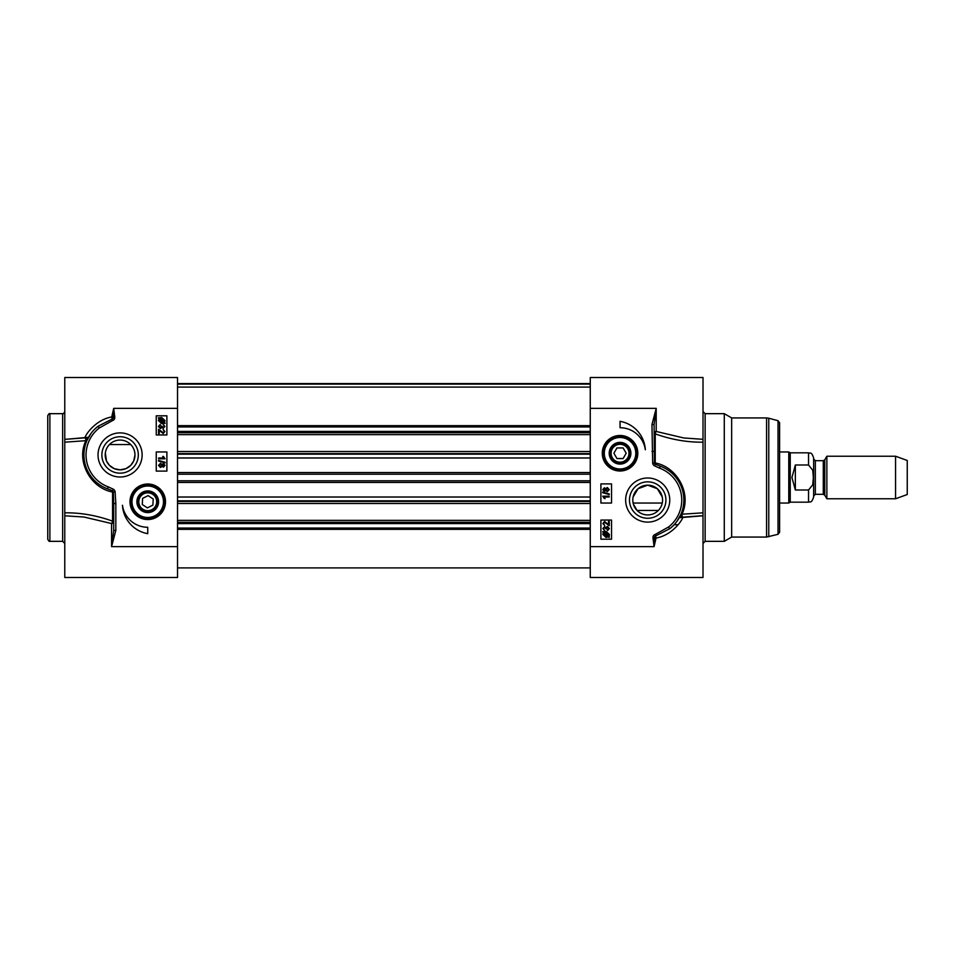<?xml version="1.0" encoding="UTF-8"?>
<svg xmlns="http://www.w3.org/2000/svg" width="955" height="955" viewBox="0 0 955 955"><rect width="100%" height="100%" fill="white"/><g stroke="black" fill="none" stroke-linecap="round" stroke-linejoin="round"><path stroke-width="1.43" d="M47.75 523.436L47.75 520.797M47.75 477.5L47.75 539.193C48.586 541.008 49.302 541.724 49.875 541.33L49.875 413.67C49.302 413.276 48.586 413.993 47.75 415.807L47.75 477.5M47.75 508.538L47.75 506.293M47.75 482.764L47.75 481.583M47.75 461.361L47.75 454.914M47.75 494.272L47.75 493.055M47.75 470.158L47.75 469.06M177.523 408.358L113.705 408.358L111.735 416.977L112.165 419.054A1.54 1.54 0 0 0 113.251 417.335L114.767 417.084L113.705 408.358L113.251 417.335L111.735 416.977C96.443 419.46 85.914 433.749 84.876 437.844A2.125 2.017 23.2 0 1 86.833 440.709L85.866 440.685C75.72 461.695 91.035 488.268 112.559 492.016L112.559 521.132A2.125 0.764 -70.3 0 1 111.58 523.543A2.125 1.588 180 0 0 113.705 521.955A2.125 0.931 0 0 0 112.559 521.132C96.371 515.366 80.435 512.608 64.773 512.823L64.773 577.489L177.523 577.489L177.523 377.512L64.773 377.512L64.773 442.177L85.866 440.685A2.125 0.943 81.2 0 0 84.876 437.844L67.005 439.205L88.529 437.271M64.773 512.823L64.773 442.177M112.583 420.534L112.165 419.054L98.079 426.252A36.171 36.171 0 0 0 107.509 488.853L112.499 490.763A2.125 0.919 -77.2 0 1 112.559 492.016L115.113 491.944A3.557 3.557 0 0 0 113.418 489.247L108.237 486.859A34.034 34.034 0 0 1 99.368 427.936L112.583 420.534A3.08 3.08 0 0 0 114.767 417.084M108.237 486.859L107.497 488.853L103.916 487.301M113.705 503.583L113.705 530.443L115.83 530.443L115.83 503.583L113.705 503.583L113.347 492.112A1.779 1.779 0 0 0 112.499 490.763L113.418 489.247M94.7 429.189L98.067 426.24L99.368 427.936M113.705 530.443L111.58 546.642L115.83 530.443M86.833 440.709L90.988 433.475M64.773 515.796L83.98 517.025L111.58 523.543L111.58 546.642L177.523 546.642M165.501 501.757A17.751 17.751 0 0 0 145.088 484.197A17.751 17.751 0 0 0 130.775 506.998A17.751 17.751 0 0 0 165.501 501.757M142.14 454.95A22.049 22.049 0 0 0 109.061 435.85A22.049 22.049 0 0 0 109.061 474.05A22.049 22.049 0 0 0 142.14 454.95M147.739 533.666A30.632 30.632 0 0 1 122.455 505.243A25.534 25.534 0 0 0 147.739 527.279L147.739 533.666M156.25 434.955L156.25 415.807L166.886 415.807L166.886 434.955L156.25 434.955M156.25 471.113L156.25 451.966L166.886 451.966L166.886 471.113L156.25 471.113M163.4 463.521L165.048 465.36L163.389 467.21L162.099 466.267L160.464 467.473L158.53 465.372L160.488 463.271L162.099 464.488L163.4 463.521M163.436 464.333L164.403 465.372L163.389 466.398L162.41 465.372L163.436 464.333M160.488 464.07L161.765 465.348L160.452 466.661L159.175 465.372L160.488 464.07M165.131 462.28L165.131 462.912L158.53 461.062L158.53 460.429L165.131 462.28M158.637 458.006L163.627 458.006L162.684 456.442L163.448 456.442L165.048 458.794L158.637 458.794L158.637 458.006M158.518 433.498L158.518 429.284L163.174 432.675L164.272 431.481L163.078 429.428L164.929 431.493L163.15 433.486L159.27 430.371L159.27 433.498L158.518 433.498M160.309 425.214L159.055 426.467L160.392 427.78L161.538 425.978L163.281 427.494L164.284 426.443L163.269 424.509L164.929 426.431L163.269 428.294L161.98 427.41L160.404 428.604L158.411 426.455L160.213 424.426L160.309 425.214M165.143 423.292L161.705 423.626L158.411 420.606L159.079 418.636L158.255 417.908L161.705 417.526L165.012 420.594L164.32 422.552L165.143 423.292M163.281 422.397L161.681 422.767L159.139 420.582L159.664 419.161L163.281 422.397M163.735 422.026L160.094 418.791L161.717 418.397L164.284 420.594L163.735 422.026M131.48 506.771A17.023 17.023 0 0 1 151.523 485.164A17.023 17.023 0 0 1 160.225 513.324A17.023 17.023 0 0 1 131.48 506.771M137.377 504.956A10.851 10.851 0 0 0 156.441 508.227A10.851 10.851 0 0 0 149.577 491.061A10.851 10.851 0 0 0 137.377 504.956M138.881 506.162A9.896 9.896 0 0 1 148.359 491.885A9.896 9.896 0 0 1 155.987 507.224A9.896 9.896 0 0 1 138.881 506.162M139.74 505.732A8.941 8.941 0 0 1 148.3 492.84A8.941 8.941 0 0 1 155.188 506.687A8.941 8.941 0 0 1 139.74 505.732M147.357 507.881L142.247 504.491L142.617 498.355L148.121 495.621L153.242 499.023L152.86 505.147L147.357 507.881M138.308 454.95A18.229 18.229 0 0 1 110.971 470.731A18.229 18.229 0 0 1 110.971 439.169A18.229 18.229 0 0 1 138.308 454.95M105.337 452.885L106.471 460.99L109.395 465.324L114.242 468.654L120.079 469.836L125.929 468.654L130.763 465.324L133.7 460.99L134.977 454.95A14.898 14.898 0 0 1 112.642 467.843A14.898 14.898 0 0 1 112.642 442.058A14.898 14.898 0 0 1 134.977 454.95L134.834 452.885M130.739 444.541L109.431 444.541M779.602 451.966L788.77 451.966L788.77 503.034L779.602 503.034M826.863 477.5L826.863 498.773L895.563 498.773L895.563 456.227L826.863 456.227L826.863 477.5M808.539 490.011L808.539 502.175C810.091 501.196 811.261 504.013 813.636 497.077L813.636 457.923C811.261 450.987 810.091 453.804 808.539 452.825L808.539 464.99L812.729 470.218L813.35 477.5L812.729 484.782L808.539 490.011L795.348 490.011L791.946 477.5L795.348 464.99L808.539 464.99M795.348 490.011L795.348 464.99M808.539 452.825L790.239 452.825L790.239 502.175L808.539 502.175M895.563 456.227L907.25 460.477L907.25 494.523L895.563 498.773M609.195 453.243A10.851 10.851 0 0 0 617.897 463.879A10.851 10.851 0 0 0 630.801 454.676A10.851 10.851 0 0 0 620.762 442.416A10.851 10.851 0 0 0 609.195 453.243M610.15 453.243A9.896 9.896 0 0 0 624.988 461.814A9.896 9.896 0 0 0 624.988 444.684A9.896 9.896 0 0 0 610.15 453.243M603.023 453.243A17.023 17.023 0 0 1 628.545 438.512A17.023 17.023 0 0 1 628.545 467.986A17.023 17.023 0 0 1 603.023 453.243M602.283 453.243A17.751 17.751 0 0 0 628.915 468.63A17.751 17.751 0 0 0 628.915 437.868A17.751 17.751 0 0 0 602.283 453.243M611.105 453.243A8.941 8.941 0 0 1 624.51 445.507A8.941 8.941 0 0 1 624.51 460.99A8.941 8.941 0 0 1 611.105 453.243M616.966 458.567L613.898 453.243L616.966 447.931L623.114 447.931L626.182 453.243L623.114 458.567L616.966 458.567M654.366 465.754L655.285 464.237A2.125 0.919 102.8 0 1 655.226 462.984L655.226 433.868A2.125 0.764 109.7 0 1 656.204 431.457A2.125 1.588 0 0 0 654.08 433.045A2.125 0.931 180 0 0 655.226 433.868C671.413 439.634 687.337 442.392 703.011 442.177L703.011 377.512L590.262 377.512L590.262 546.642L654.08 546.642L656.049 538.023L654.533 537.665A1.54 1.54 0 0 1 655.619 535.946L669.706 528.748A36.171 36.171 0 0 0 660.275 466.147L655.285 464.237A1.779 1.779 0 0 1 654.438 462.889L654.08 424.557L656.204 408.358L651.955 424.557L652.671 463.056A3.557 3.557 0 0 0 654.366 465.754L659.535 468.141A34.034 34.034 0 0 1 668.416 527.065L655.19 534.466A3.08 3.08 0 0 0 653.005 537.916L654.08 546.642L654.533 537.665L653.005 537.916M625.644 500.05A22.049 22.049 0 0 0 658.723 519.15A22.049 22.049 0 0 0 658.723 480.95A22.049 22.049 0 0 0 625.644 500.05M620.046 421.334A30.632 30.632 0 0 1 645.329 449.757A25.534 25.534 0 0 0 620.046 427.721L620.046 421.334M611.534 520.045L611.534 539.193L600.898 539.193L600.898 520.045L611.534 520.045M611.534 483.887L611.534 503.034L600.898 503.034L600.898 483.887L611.534 483.887M604.384 491.479L602.736 489.64L604.396 487.79L605.673 488.733L607.32 487.528L609.254 489.629L607.296 491.73L605.673 490.512L604.384 491.479M604.348 490.667L603.381 489.629L604.396 488.602L605.375 489.629L604.348 490.667M607.296 490.93L606.019 489.652L607.332 488.339L608.61 489.629L607.296 490.93M602.653 492.72L602.653 492.088L609.254 493.938L609.254 494.571L602.653 492.72M609.147 496.994L604.157 496.994L605.1 498.558L604.336 498.558L602.736 496.206L609.147 496.206L609.147 496.994M609.266 521.502L609.266 525.716L604.611 522.325L603.5 523.519L604.706 525.572L602.856 523.507L604.622 521.514L608.514 524.629L608.514 521.502L609.266 521.502M607.464 529.786L608.729 528.533L607.392 527.22L606.234 529.022L604.491 527.506L603.5 528.557L604.515 530.491L602.856 528.569L604.515 526.706L605.804 527.59L607.38 526.396L609.374 528.545L607.571 530.574L607.464 529.786M602.641 531.708L606.079 531.374L609.374 534.394L609.159 537.522L608.299 536.758L606.079 537.474L602.772 534.406L603.465 532.448L602.641 531.708M604.491 532.604L606.103 532.233L608.645 534.418L608.12 535.839L604.491 532.604M604.049 532.974L607.678 536.209L606.067 536.603L603.5 534.406L604.049 532.974M590.262 546.642L590.262 577.489L703.011 577.489L703.011 512.823L680.951 514.291A2.125 2.017 -156.8 0 0 682.897 517.156C681.87 521.251 671.341 535.54 656.049 538.023L655.19 534.466M672.953 525.942L669.706 528.76L668.416 527.065M663.868 467.699L660.263 466.136L659.535 468.141M701.304 515.796L682.897 517.156A2.125 0.943 -98.8 0 1 681.918 514.315C692.053 493.293 676.737 466.732 655.226 462.984L652.671 463.056M654.08 451.417L651.955 451.417M654.08 424.557L651.955 424.557M677.68 520.284L680.951 514.291L676.892 521.394M703.011 442.177L703.011 512.823M705.136 413.67L724.284 413.67L724.284 541.33L705.136 541.33L705.136 413.67L703.011 411.545M703.011 515.796L679.244 517.729M701.412 439.205L683.804 437.975L656.204 431.457L656.204 408.358L590.262 408.358M629.476 500.05A18.229 18.229 0 0 1 656.813 484.269A18.229 18.229 0 0 1 656.813 515.831A18.229 18.229 0 0 1 629.476 500.05M632.807 500.05A14.898 14.898 0 0 1 655.142 487.157A14.898 14.898 0 0 1 655.142 512.942A14.898 14.898 0 0 1 632.807 500.05M633.368 504.121L637.045 510.459L658.353 510.459L659.38 509.29M662.269 496.97L657.35 488.709L647.693 485.164L638.047 488.709L633.129 496.97M724.284 413.67L731.661 417.932L731.661 537.068L724.284 541.33M778.027 534.299L778.027 420.701L779.602 422.755L779.602 532.245L778.027 534.299L766.567 537.068L766.567 417.932L731.661 417.932M604.3 453.243A15.746 15.746 0 0 1 621.084 437.533A15.746 15.746 0 0 1 635.648 455.32A15.746 15.746 0 0 1 616.942 468.678A15.746 15.746 0 0 0 635.648 455.32A15.746 15.746 0 0 0 621.084 437.533A15.746 15.746 0 0 0 604.3 453.243A15.746 15.746 0 0 0 616.942 468.678M177.523 529.356L590.262 529.356M177.523 522.266L590.262 522.266M177.523 520.356L590.262 520.356M177.523 434.644L590.262 434.644M177.523 432.734L590.262 432.734M177.523 425.644L590.262 425.644M49.875 413.67L62.648 413.67L62.648 541.33L49.875 541.33M115.83 503.583L115.113 491.944M132.697 506.401A15.746 15.746 0 0 0 159.282 512.453A15.746 15.746 0 0 0 151.236 486.405A15.746 15.746 0 0 0 132.697 506.401M823.294 494.308L815.343 494.308L815.343 460.692L823.294 460.692L823.294 494.308L824.774 495.156L824.774 459.844L826.863 456.227M778.027 420.701L768.775 418.218L768.775 536.782M177.523 528.055L590.262 528.055M177.523 523.603L590.262 523.603M177.523 501.423L590.262 501.423M177.523 500.838L590.262 500.838M177.523 497.018L590.262 497.018M177.523 482.43L590.262 482.43M177.523 480.783L590.262 480.783M177.523 474.217L590.262 474.217M177.523 472.57L590.262 472.57M177.523 457.982L590.262 457.982M177.523 454.162L590.262 454.162M177.523 453.577L590.262 453.577M177.523 431.397L590.262 431.397M177.523 426.945L590.262 426.945M177.523 384.113L590.262 384.113M177.523 383.85L590.262 383.85M62.648 541.33L64.773 543.455M62.648 413.67C63.161 414.1 63.878 413.396 64.773 411.545M67.005 439.205L64.773 439.205M633.105 503.034L662.293 503.034M823.294 460.692L824.774 459.844M824.774 495.156L826.863 498.773M815.343 460.692L813.636 458.997M815.343 494.308L813.636 496.003M790.239 452.825L788.77 451.966M790.239 502.175L788.77 503.034M669.706 528.76L672.977 525.918M705.136 541.33L703.011 543.455M674.135 524.725L678.181 524.725M701.316 439.205L703.011 439.205M731.661 537.068L766.567 537.068M768.775 418.218L766.567 417.932M177.523 383.588L590.262 383.588L177.523 383.588M177.523 567.915L590.262 567.915M177.523 503.5L590.262 503.5M177.523 451.5L590.262 451.5M177.523 387.085L590.262 387.085"/></g></svg>

